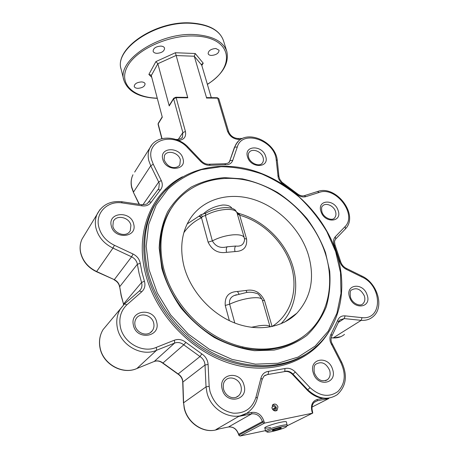 <?xml version="1.0" encoding="UTF-8"?>
<svg xmlns="http://www.w3.org/2000/svg" width="459" height="459" viewBox="0 0 459 459"><rect width="100%" height="100%" fill="white"/><g stroke="black" fill="none" stroke-linecap="round" stroke-linejoin="round"><path stroke-width="0.69" d="M325.523 252.622L329.688 271.091C330.635 283.513 329.482 295.447 326.234 306.887C321.759 317.794 315.299 327.307 306.841 335.414C297.346 342.477 286.427 347.371 274.092 350.091L254.521 350.699C240.889 348.76 227.498 344.37 214.342 337.531C201.702 329.396 190.514 319.458 180.783 307.725C172.194 295.252 165.871 282.136 161.815 268.372L159.175 248.055C159.715 234.865 162.52 222.787 167.598 211.823C173.829 201.753 181.707 193.514 191.225 187.1C201.444 181.856 212.471 178.694 224.308 177.622L242.358 178.867C254.51 181.58 266.243 186.119 277.563 192.487C288.43 199.78 298.201 208.443 306.87 218.473C314.736 229.121 320.956 240.505 325.523 252.622M174.271 203.974L169.509 211.002C160.002 227.549 157.718 246.816 162.652 268.802C169.761 298.046 192.39 326.211 220.509 340.13C248.658 354.004 279.715 352.707 300.467 338.438M84.272 235.369L82.029 239.087C80.113 243.287 79.619 247.774 80.549 252.536C82.637 261.217 87.95 267.614 96.493 271.728L112.977 248.095L114.406 245.272L133.047 254.016C137.063 256.065 139.461 259.169 140.247 263.334L141.957 272.267L144.419 281.212C145.595 285.423 144.711 288.946 141.756 291.775L126.81 304.868C120.895 310.691 118.749 318.03 120.367 326.888C123.282 342.73 142.617 353.625 156.353 347.354L174.437 340.182C178.419 338.794 182.234 339.528 185.872 342.385L201.805 353.895C205.626 356.425 207.726 359.954 208.105 364.48L209.161 386.346L209.97 391.343C213.894 403.685 221.697 410.96 233.384 413.175C244.957 413.593 252.496 408.217 256.007 397.029L260.947 378.084C262.169 374.062 264.745 371.813 268.676 371.342L284.993 368.525C288.711 367.693 292.159 368.858 295.338 372.031L310.089 387.7C319.917 396.375 329.189 397.649 337.904 391.521C345.243 383.787 346.184 374.045 340.727 362.306L330.514 342.368C329.568 339.184 329.78 336.395 331.151 333.997L337.692 320.382C339.063 317.135 341.53 315.631 345.093 315.867L362.019 317.651L361.199 320.348L344.261 318.586L338.432 322.379M139.41 204.341L133.454 192.453L131.676 187.553C130.62 182.946 131.05 178.683 132.967 174.77C131.136 178.522 130.735 182.659 131.762 187.174L133.529 192.051L150.736 165.774L148.825 160.684C147.695 155.974 148.062 151.688 149.932 147.827L151.883 144.797M106.924 325.018L103.028 329.66C99.752 335.179 98.742 341.244 99.993 347.859C102.833 364.188 122.438 375.141 136.845 368.548L156.576 350.269L156.353 347.354M362.019 317.651C383.11 320.078 382.267 285.55 361.876 277.007L346.356 269.358C343.234 267.712 341.06 265.21 339.832 261.837L334.112 244.756C333.096 241.434 333.504 238.743 335.34 236.689L345.134 226.534C357.395 214.29 335.535 185.912 319.143 192.459L305.895 196.641C302.871 197.445 299.825 196.63 296.749 194.186L283.369 184.22C280.851 182.516 279.141 180.324 278.229 177.639L276.209 159.743C274.7 140.167 242.145 129.145 237.297 147.006L232.724 160.421C231.577 163.347 229.207 164.798 225.621 164.764L210.331 165.263C206.745 165.533 203.503 164.236 200.6 161.379L187.278 147.402C172.991 131.676 145.824 140.161 151.487 159.56L153.254 164.236L150.736 165.774L158.699 182.034L142.91 204.777M257.264 398.314L256.007 397.029M271.98 408.08C273.185 410.776 274.884 411.551 277.064 410.409L277.953 406.898C276.731 404.195 275.027 403.432 272.847 404.603L271.98 408.08M267.058 431.948L265.646 431.104C264.631 429.882 284.626 424.041 287.013 424.868L286.399 421.844C286.135 421.408 284.23 421.551 280.69 422.269C273.748 423.674 264.172 427.059 264.768 427.886C265.061 428.322 267.006 428.172 270.603 427.432M331.151 333.997L331.88 335.925C330.893 337.646 330.773 339.815 331.507 342.425L341.548 361.944C347.796 375.233 346.367 386.139 337.273 394.654C327.841 400.673 318.012 399.06 307.771 389.823L293.014 374.131L292.509 374.441L307.249 390.11L310.089 387.7M307.249 390.11C311.885 394.74 317.043 397.488 322.717 398.36L328.856 398.492L317.158 400.822L314.134 402.382M331.174 337.858L333.165 337.916L361.199 320.348C365.806 320.646 369.696 319.464 372.886 316.79C384.917 307.249 377.373 282.842 361.715 275.974L361.876 277.007M137.935 88.335C142.479 87.921 144.86 86.401 145.084 83.79C144.694 82.643 143.472 82.018 141.412 81.926C136.845 82.339 134.453 83.848 134.223 86.458C134.619 87.623 135.858 88.248 137.935 88.335M211.415 55.447C216.309 54.971 218.863 53.233 219.081 50.232L215.839 48.482C210.928 48.952 208.363 50.685 208.139 53.68C208.529 54.753 209.62 55.338 211.415 55.447M156.903 53.336C161.82 52.917 164.379 51.196 164.574 48.166C164.144 46.927 162.899 46.239 160.822 46.095C155.882 46.502 153.312 48.218 153.111 51.247C153.547 52.504 154.809 53.198 156.903 53.336M151.751 77.319L148.871 74.421L155.899 61.592L175.401 52.733L195.241 53.519L203.234 63.181L201.828 64.145L201.719 65.138L211.289 97.652M148.871 74.421L150.977 75.006L151.292 75.58L162.279 117.194L158.171 123.861L162.021 138.607M155.899 61.592L157.85 63.721L169.228 105.931L169.411 105.214M236.97 142.852L234.319 147.632L236.213 143.925L238.244 141.406M234.319 147.632L229.724 161.017L234.71 147.144L237.297 147.006M292.509 374.441C289.973 371.905 287.219 370.975 284.241 371.652L267.637 374.55L264.78 375.433M216.011 429.538L228.484 426.99L216.011 429.538L238.646 416.433L245.955 413.553L251.842 412.389C257.591 411.912 261.613 414.81 263.908 421.081L264.47 423.129L312.481 413.203L311.896 411.23C310.588 404.964 312.418 401.028 317.381 399.422L322.717 398.36M175.401 52.733L187.794 97.824L176.147 97.692L185.43 131.486C186.343 136.811 184.042 139.788 178.517 140.425L178.413 140.425M229.052 162.32L229.724 161.017M195.241 53.519L194.283 56.233L206.51 97.595M186.968 97.371L187.794 97.824M217.273 429.492C204.008 434.128 187.456 423.416 184.202 408.177L183.589 402.795L206.034 386.88L209.161 386.346M263.908 421.081L262.376 421.569C260.339 415.992 256.765 413.416 251.652 413.846L228.484 426.99C233.379 426.549 236.764 428.976 238.634 434.271L238.749 435.189L240.12 436.01L265.52 430.628L240.12 436.01L264.47 423.129L262.611 422.441L262.376 421.569L238.634 434.271L238.852 435.103L262.611 422.441M311.896 411.23L312.441 411.195L312.763 413.077L286.858 425.929M341.548 361.944L340.727 362.306M345.134 226.534L345.512 228.806L335.856 238.846M319.143 192.459L317.462 191.541M139.416 290.937L124.578 303.881L103.028 329.66C99.821 335.081 98.84 341.077 100.079 347.647C102.891 364.033 122.754 375.106 137.029 368.451L154.253 361.445L174.615 343.068L156.576 350.269C141.624 357.131 120.522 345.26 117.378 327.978C115.995 321.053 116.97 314.759 120.292 309.102L124.596 303.869L126.81 304.868M276.209 159.743L277.293 160.501L278.917 176.468M99.924 209.631L82.029 239.087C80.17 243.172 79.7 247.567 80.618 252.266C82.689 260.942 88.048 267.373 96.683 271.55L114.302 279.657L131.595 256.816L112.977 248.095C103.843 243.603 98.134 236.81 95.862 227.704C94.852 222.781 95.3 218.197 97.216 213.957C102.248 204.76 110.407 200.675 121.692 201.702L122.002 202.884C107.658 200.686 95.329 212.683 98.685 226.562C100.785 234.91 106.023 241.147 114.406 245.272M187.278 147.402L188.001 147L201.317 160.966L200.6 161.379M231.933 208.323C230.493 206.011 227.417 204.909 222.713 205.018C214.393 206.332 207.824 209.413 202.993 214.261M163.502 267.815C158.544 245.783 160.828 226.482 170.346 209.906C186.612 182.424 220.773 172.314 253.041 181.902C285.366 191.564 314.042 219.528 324.955 252.318C334.622 281.092 329.378 312.631 309.154 331.587C289.922 349.856 257.556 354.75 226.993 341.829C196.458 328.908 171.081 299.061 163.502 267.815M183.881 265.859C190.026 290.088 209.947 312.929 233.637 322.562C257.35 332.184 282.354 327.927 296.916 313.153C311.345 296.996 315.075 277.259 308.092 253.936C299.974 228.8 278.114 207.089 253.379 199.384C228.674 191.73 202.626 199.057 189.797 219.253C181.666 232.489 179.698 248.026 183.881 265.859M295.321 314.312L295.269 314.742M229.362 320.669L225.243 305.459C224.617 296.566 228.691 291.901 237.469 291.471L246.024 290.472C254.303 288.946 260.465 292.314 264.51 300.57L272.107 326.579M205.988 213.005L205.73 213.148C212.041 209.717 218.759 207.858 225.897 207.583C229.793 207.68 232.587 208.277 234.279 209.379C235.008 209.608 235.92 210.761 237.016 212.833C236.052 210.302 232.334 209.178 225.851 209.459C218.484 210.056 211.674 212.058 205.414 215.466L212.362 240.895C215.655 246.603 220.595 248.566 227.171 246.781C226.212 248.055 226.012 249.908 226.557 252.335C218.174 253.615 212.024 250.218 208.105 242.145L201.501 217.75C194.364 221.158 188.483 226.132 183.864 232.667M199.361 215.971L200.824 214.743L202.551 216.51L201.501 217.75L198.982 216.149L187.186 223.94M271.963 326.607L272.061 326.504C291.356 314.507 298.499 289.227 291.138 265.623C283.76 241.979 263.007 221.714 239.678 215.225L246.586 238.984C247.361 247.108 243.499 251.302 235.008 251.572C234.457 249.162 234.664 247.321 235.633 246.053L227.171 246.781L235.633 246.053C240.929 246.695 243.913 244.538 244.584 239.575L244.245 237.751C243.333 235.404 239.609 234.434 233.074 234.836C225.644 235.553 218.736 237.578 212.362 240.895L208.105 242.145M236.465 294.735L234.216 295.55C230.504 297.197 228.978 300.077 229.643 304.185L234.79 323.021M237.469 291.471L238.95 293.972M246.024 290.472L246.948 292.417M280.879 323.847L281.017 323.71C296.508 308.069 299.704 282.738 290.811 260.477C281.837 238.175 261.705 219.867 239.271 213.561L239.678 215.225L237.292 213.785M199.556 215.885L200.692 214.76M198.695 216.287L199.504 215.896L201.799 217.491M199.275 216.011L199.763 215.713M239.282 215.019L238.76 213.412L239.133 213.527M236.85 212.431L238.6 213.36M237.808 212.792L238.284 214.175M281.16 427.886C280.128 427.57 271.906 429.974 272.307 430.473L272.457 430.553C273.547 430.852 281.677 428.471 281.292 427.966L281.16 427.886M267.385 432.108C269.576 432.676 285.205 428.281 286.416 426.75L286.267 426.325C283.788 425.55 263.977 431.58 267.299 432.091L267.385 432.108M287.317 425.051L286.548 426.509M275.411 410.954L275.991 410.352L276.393 407.936L275.371 408.045L272.692 409.52M271.877 407.598L272.434 406.582C273.598 405.928 274.551 406.313 275.285 407.735L276.255 407.449C275.348 405.509 274.023 404.781 272.29 405.257L272.29 405.257M273.197 410.071L274.832 409.881L275.371 408.045M275.285 407.735L272.514 409.262M272.669 409.485L276.255 407.449M121.239 295.384L123.517 304.059L141.573 282.486L139.077 273.363L137.35 264.264L119.696 286.709L121.239 295.384M96.516 271.734L114.302 279.657C117.091 281.04 118.852 283.169 119.581 286.055L121.147 295.653L123.689 304.724M257.264 398.309C255.984 403.358 253.488 407.535 249.782 410.845C236.861 423.473 211.249 412.664 206.911 392.359L206.034 386.88L205.018 365.008L182.906 382.026L183.589 402.795L184.352 407.982C187.697 423.875 205.46 434.69 218.639 429.01M153.731 323.256C152.193 315.012 140.115 311.827 136.088 318.689C134.871 320.64 134.521 322.884 135.032 325.431C136.57 333.016 147.362 337.589 152.411 330.612C153.88 328.437 154.322 325.982 153.731 323.256M133.408 325.196C129.553 309.934 153.799 307.088 156.697 322.178C160.931 337.25 136.363 340.733 133.408 325.196M240.986 386.254C239.294 378.939 229.936 375.301 225.455 380.264C223.47 382.186 222.833 385.158 223.556 389.169C225.323 395.985 233.321 400.609 238.709 395.692C241.118 393.202 241.882 390.052 240.986 386.254M222.19 389.157C217.727 373.563 240.47 369.793 244.016 385.25C248.83 400.638 225.817 405.062 222.19 389.157M329.654 370.367C326.223 363.184 321.679 361.084 316.039 364.067C314.249 364.853 313.681 367.785 314.335 372.869C317.393 380.006 321.793 382.267 327.531 379.668C330.021 377.401 330.727 374.303 329.654 370.367M313.267 372.863C308.442 358.307 328.598 354.968 332.591 369.409C337.698 383.787 317.347 387.694 313.267 372.863M364.343 295.866C360.86 289.159 356.58 287.208 351.491 290.019C350.2 290.352 349.867 292.779 350.492 297.3C352.34 303.657 360.476 306.916 362.949 303.72C364.888 301.781 365.353 299.165 364.343 295.866M349.586 297.18C344.864 284.132 363.149 281.981 367.102 294.913C372.06 307.828 353.619 310.439 349.586 297.18M335.495 211.444C333.71 205.552 325.483 202.178 322.453 206.143C321.512 206.619 321.334 208.529 321.914 211.869C323.675 218.088 332.523 221.37 334.645 217.824C336.022 216.149 336.309 214.02 335.495 211.444M320.996 211.605C316.641 199.631 334.513 198.615 338.111 210.457C342.684 222.328 324.662 223.728 320.996 211.605M263.082 157.448C261.406 151.16 251.756 147.844 248.962 152.652C248.244 153.472 248.13 155.027 248.612 157.317C250.235 163.393 259.742 167.403 262.508 162.807C263.5 161.293 263.695 159.508 263.082 157.448M247.533 156.903C243.597 145.176 262.508 144.837 265.658 156.404C269.835 168.034 250.74 168.751 247.533 156.903M180.347 159.789C178.798 152.669 167.196 149.502 164.454 155.521L164.127 159.784C168.786 170.3 178.046 168.269 179.853 164.712L180.347 159.789M162.779 159.25C159.17 146.846 180.238 146.467 182.986 158.688C186.882 170.989 165.579 171.781 162.779 159.25M130.913 225.323C129.449 217.245 116.408 214.29 113.321 221.433L112.857 226.201C114.239 233.637 126.437 237.98 130.281 230.722L130.913 225.323M111.25 225.713C107.727 211.892 131.119 210.566 133.712 224.204C137.58 237.888 113.884 239.73 111.25 225.713M139.542 290.822L140.844 289.256L141.716 287.242L141.992 285.01L141.573 282.486L144.419 281.212M283.369 184.22L283.542 183.485M334.387 245.502L335.254 245.582L335.024 244.963C334.158 240.218 334.674 241.078 335.661 239.053M346.356 269.358L346.161 268.303M332.282 344.273L331.444 344.583M150.15 332.792L152.411 330.612L150.449 332.586M236.018 397.345L238.709 395.692L236.178 397.287M325.557 380.735L327.531 379.668L325.615 380.723M207.348 84.267C236.035 67.238 232.747 37.489 195.454 36.049C168.992 34.471 135.841 49.721 127.252 66.779C118.267 83.819 133.431 97.589 157.259 98.169M157.299 98.329C138.991 97.578 127.843 91.525 123.85 80.159C116.592 60.473 159.606 31.757 195.58 34.62C212.947 36.02 223.355 41.62 226.809 51.414L223.458 40.639C219.953 30.667 209.551 24.924 192.258 23.392C156.439 20.271 113.803 49.153 121.13 69.206C113.855 48.476 156.324 19.944 191.971 23.013C209.287 24.505 219.781 30.38 223.458 40.639M162.733 363.149L177.972 374.102L199.992 356.545L183.755 344.824L162.928 363.023L178.23 374.022C180.49 375.462 181.965 377.493 182.648 380.121L183.439 402.996M208.105 364.48L205.018 365.008L204.72 363C203.962 360.229 202.385 358.077 199.992 356.545L201.805 353.895M140.247 263.334L137.35 264.264L137.218 263.575C136.421 260.546 134.544 258.297 131.595 256.816L133.047 254.016M158.074 189.487L158.797 188.448L159.302 183.669L158.699 182.034L161.247 180.519C162.882 184.151 162.584 187.312 160.346 189.992L151.275 202.069C149.267 205.064 146.186 206.326 142.032 205.862L122.002 202.884M312.017 407.081L328.856 398.492M331.197 337.732L333.165 337.916C337.594 338.157 341.376 336.981 344.497 334.381M305.642 354.394C281.224 370.201 245.192 371.113 212.718 354.612C180.289 338.065 154.459 305.218 146.536 271.407C141.194 246.77 143.644 225.076 153.88 206.326L159.221 198.001L154.89 204.926C173.611 171.626 213.871 159.273 251.624 170.117C289.48 181.053 323.113 213.395 336.126 251.744C347.853 285.934 341.479 324.048 316.326 346.436C293.605 366.976 255.95 372.129 220.538 356.718C185.166 341.307 156.037 306.382 147.574 270.156C142.198 245.45 144.637 223.705 154.89 204.926L160.168 196.687L166.376 189.338M335.667 251.647L326.831 231.566C319.137 218.823 309.894 207.29 299.096 196.963C287.586 187.513 275.205 179.871 261.951 174.036C248.411 169.371 234.813 166.927 221.152 166.697L201.461 169.641C188.965 173.812 177.834 180.272 168.063 189.033L156.203 204.989L148.693 224.376L146.169 246.294L149.02 269.599L157.288 292.951L170.633 314.908L188.316 334.072L209.252 349.213L232.116 359.42L255.468 364.148L277.896 363.27L298.138 357.056L315.167 346.092L328.242 331.186L336.917 313.29L340.991 293.416L340.503 272.554L335.667 251.647M328.719 332C311.082 361.434 271.831 376.059 231.107 363.757C190.422 351.565 154.494 312.9 145.096 271.957C135.118 230.516 152.296 192.298 182.441 176.778M178.253 139.41L182.854 132.588L173.622 98.8L169.228 105.931M201.719 65.138L194.283 56.233L175.906 55.539L157.85 63.721L151.292 75.58M284.241 371.652L267.637 374.55M240.728 139.433L238.743 139.461C233.304 139.025 229.546 136.22 227.469 131.056L217.675 98.157L206.464 98.031M148.211 202.597L157.959 189.613M153.254 164.236L161.247 180.519M203.234 63.181L201.811 65.442M134.665 172.073L149.932 147.827C156.037 134.929 176.881 135.175 188.001 147M268.676 371.342L268.125 374.24L264.051 376.024L262.192 379.306M295.338 372.031L293.014 374.131C290.478 371.595 287.718 370.665 284.741 371.342L284.993 368.525M228.834 162.526L230.12 160.53L232.724 160.421M147.913 202.918L148.727 201.862L151.275 202.069M136.989 368.485L154.253 361.445C157.294 360.349 160.185 360.877 162.928 363.023L162.721 363.138C159.956 361.004 157.121 360.447 154.213 361.48M185.872 342.385L183.755 344.824C180.846 342.54 177.799 341.955 174.615 343.068L174.437 340.182M345.093 315.867L344.261 318.586L339.861 319.934L338.644 321.811M251.842 412.389L251.652 413.846L238.646 416.433M317.381 399.422L317.158 400.822L314.564 402.004C312.16 404.109 311.454 407.173 312.441 411.195M181.827 137.826L182.475 136.897L182.854 132.588L185.43 131.486M227.469 131.056L228.576 131.526L218.777 98.679L217.273 97.721M237.831 138.509L238.743 139.461M175.774 97.245L176.147 97.692L173.622 98.8L173.657 98.318L169.325 105.352M178.517 140.425L177.685 139.433M162.205 116.902L158.212 123.391L158.074 124.326L161.815 138.658M173.714 98.226L175.831 97.245L187.129 97.377M158.074 124.326L158.263 123.299M337.692 320.382L338.599 321.943L331.977 335.764M339.608 261.073L340.561 261.389L335.254 245.582M257.287 398.223L262.169 379.404L260.947 378.084M335.34 236.689L335.713 238.99M305.895 196.641L304.237 195.7M296.749 194.186L297.111 193.583L281.924 182.194L279.783 179.314L278.923 176.503L277.833 175.734M139.427 290.92L141.756 291.775M225.621 164.764L224.835 163.731M210.331 165.263L209.224 164.242M141.619 204.668L142.032 205.862M157.965 189.607L160.346 189.992M182.762 382.267L182.762 382.244C182.527 378.795 180.944 376.087 178.012 374.125M236.454 294.741L234.216 295.55L246.724 292.44C249.948 291.935 253.23 292.274 256.581 293.45C257.786 293.209 259.662 295.292 262.209 299.704C261.429 297.834 257.711 297.266 251.05 297.983C243.454 299.016 236.322 301.087 229.643 304.185L225.243 305.459M251.228 327.307L258.962 325.787C265.675 324.92 269.393 325.311 270.11 326.951L262.209 299.704M235.008 251.572L226.557 252.335M264.51 300.57L262.416 300.41M200.824 214.743L205.73 213.148L205.414 215.466L202.551 216.51M244.446 238.577L246.586 238.984M340.561 261.389L340.744 262.014C341.783 264.849 343.613 266.96 346.235 268.343L361.721 275.974M123.85 80.159L121.13 69.206M235.817 144.419L236.213 143.925C245.571 128.193 275.641 141.217 277.288 160.466M229.213 162.084L229.603 161.597C229.322 162.716 227.779 163.433 224.967 163.737L209.384 164.219C206.493 164.471 203.802 163.387 201.317 160.966M158.051 189.51L148.727 201.862C147.069 203.044 148.877 204.433 141.711 204.685L121.698 201.702M181.89 137.752L182.475 136.897C182.257 138.084 180.703 138.928 177.817 139.427L175.906 139.461M228.576 131.526C230.32 135.789 233.459 138.113 237.974 138.503L242.553 138.434M206.47 97.595L217.331 97.721L218.777 98.679M228.462 427.002C233.281 426.589 236.637 429.045 238.531 434.363M238.749 435.189L240.011 436.039M286.852 425.946L312.533 413.186M207.393 84.422C222.81 74.272 229.282 63.267 226.809 51.414M345.667 228.634C359.058 214.433 335.764 184.616 317.668 191.472M297.116 193.589C299.773 195.632 302.217 196.314 304.449 195.637L317.68 191.472M124.596 303.869L139.565 290.805L140.844 289.256M340.653 336.734L332.884 338.013M133.454 192.447L139.117 204.295M123.569 304.856L123.425 304.328M119.604 286.967C119.065 283.817 117.234 281.436 114.119 279.835M169.509 211.002L170.346 209.906M296.916 313.153L284.569 322.155M237.016 212.833L244.245 237.751M236.884 212.431L237.211 212.442M242.622 346.97L242.92 348.071M264.768 427.886L265.646 431.104M274.339 410.151L274.832 409.881"/></g></svg>
